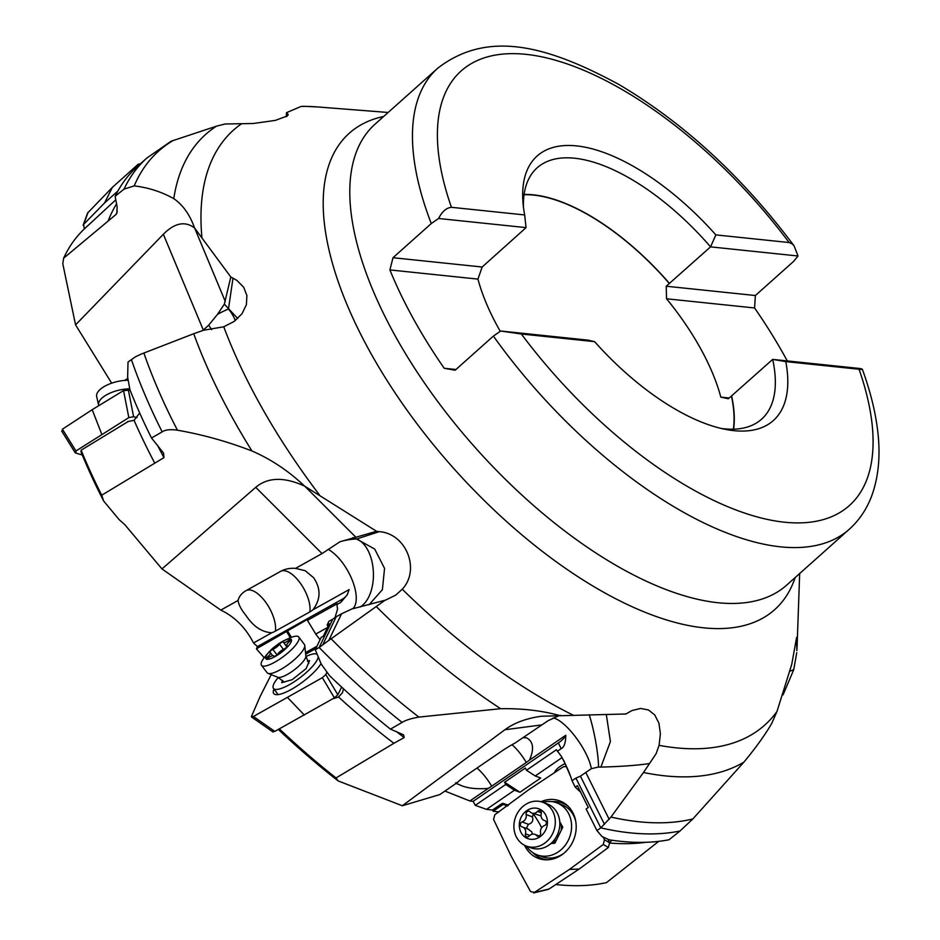 <?xml version="1.0" encoding="UTF-8"?>
<svg xmlns="http://www.w3.org/2000/svg" width="940" height="940" viewBox="0 0 940 940"><rect width="100%" height="100%" fill="white"/><g stroke="black" fill="none" stroke-linecap="round" stroke-linejoin="round"><path stroke-width="1.41" d="M127.875 421.707L81.146 450.178L81.005 451.882A421.813 192.16 48.2 0 0 103.659 501.02L119.075 519.55L124.809 524.673L161.974 568.935L220.806 610.095C234.695 616.734 245.61 627.685 253.53 642.96L257.431 646.567L256.409 648.835L308.062 619.061L307.451 620.341L337.296 603.68L336.931 604.561L340.797 602.399L347.283 594.738L349.128 589.591L312.926 609.802C320.787 599.403 321.045 588.734 313.678 577.783L305.23 570.733L295.548 568.371L322.044 553.578L339.963 541.769L376.564 531.3L304.607 486.121C288.627 470.987 271.072 459.272 251.932 450.965C227.363 441.495 202.523 434.574 177.437 430.203C170.399 429.157 165.311 429.721 162.174 431.871L151.505 437.993A435.678 198.469 48.2 0 1 129.955 389.83L127.629 377.116L128.028 362.041L135.501 356.777L141.294 354.039L193.722 333.724L203.534 330.245L223.755 326.791L234.142 321.445L242.026 313.713L246.398 304.689L246.903 295.56L243.683 287.252L236.986 280.449L230.805 276.995L194.545 227.95C189.821 214.637 182.9 204.873 173.783 198.657C161.657 191.854 148.461 187.601 134.209 185.885L124.01 189.14L115.127 196.319L117.124 206.788L116.854 213.227L116.043 214.461L63.626 258.183L62.792 263.74L75.564 324.887L111.684 383.168M256.409 648.835L264.175 657.706M343.476 688.773L342.501 692.674L338.553 697.01A425.609 193.887 48.2 0 0 393.884 743.305L336.038 777.944L338.165 780.928L402.332 805.756L439.838 794.559L457.169 782.691C454.549 782.761 455.042 783.314 458.661 784.348C465.476 788.037 475.335 789.389 488.213 788.402A25.956 10.023 153.5 0 0 491.69 786.181L526.294 762.469A25.956 10.023 153.5 0 0 529.455 760.143C534.366 748.933 533.391 741.495 526.541 737.83L522.946 737.618M444.949 791.069L469.859 800.974L473.137 801.338L475.264 805.345L486.509 809.364L492.501 810.033L493.147 811.255L498.987 811.902M555.822 884.516A424.469 193.358 48.2 0 0 557.044 884.646A424.469 193.358 48.2 0 0 606.406 882.66L658.693 841.359M596.947 830.619L600.778 827.882L575.914 778.097L572.049 780.752L575.221 787.121L577.36 785.652L588.276 807.507L586.137 808.976L596.947 830.619L602.011 836.541L609.167 839.808A435.678 198.469 48.2 0 0 620.647 841.312A435.678 198.469 48.2 0 0 669.068 839.749L680.031 830.984L692.874 818.928L743.916 762.117C755.831 747.723 765.113 734.822 771.764 723.377L776.981 711.462L791.75 664.31L796.615 637.391L796.838 650.68A398.819 181.679 48.2 0 0 797.167 644.358L796.838 650.68M507.706 805.933L509.339 804.029M493.147 811.255L501.807 805.31A1.763 0.681 -26.5 0 1 504.016 804.675L506.472 805.604A17.66 6.827 153.5 0 0 506.989 805.768M508.188 804.828A17.66 6.827 -26.5 0 1 505.849 804.358L503.394 803.43A1.763 0.681 153.5 0 0 501.185 804.076L492.501 810.033M486.509 809.364L514.474 790.199L519.938 792.255L540.7 778.026L535.236 775.97L562.108 757.558M565.093 763.597A13.242 5.123 153.5 0 0 554.529 772.633M580.603 792.15L575.221 787.121M572.049 780.752L571.849 780.212C569.887 773.585 566.385 765.63 561.345 756.348L556.421 749.732L526.482 770.26L535.236 775.97M569.969 775.018L563.706 760.401M519.938 792.255L504.592 782.245L525.354 768.015L526.482 770.26M514.474 790.199L505.708 784.489L504.592 782.245M505.708 784.489L475.264 805.345M557.326 751.307L561.204 748.651C564.164 747.277 565.692 742.8 565.786 735.245A17.66 6.827 -26.5 0 1 558.36 742.941L473.137 801.338M565.786 735.245L529.455 760.143M488.213 788.402L469.859 800.974M560.099 715.199L548.149 720.663L514.85 743.164A22.337 3.313 148.4 0 0 501.42 751.318L466.816 775.03A22.337 3.313 -31.6 0 0 457.169 782.691M600.778 827.882L610.965 817.072L643.489 772.504L656.108 753.704L659.081 745.35L660.397 733.776L658.928 723.201L654.78 714.976L648.471 709.959L640.622 708.443L631.903 710.57L625.958 713.977L541.569 716.233C526.67 718.242 514.45 722.731 504.909 729.734L402.332 805.756M609.191 819.351L585.785 772.48L591.319 768.685L598.51 767.005A23.806 20.668 -69.4 0 0 600.883 767.087C620.506 766.593 636.627 765.43 649.282 763.597M585.785 772.48L580.415 776.158L604.467 824.309M575.914 778.097L580.415 776.158M606.3 714.435L610.413 741.601L600.883 767.087M376.564 531.3L379.314 531.664L356.554 538.996L374.696 549.042L384.554 568.406L382.38 589.686L369.009 604.82M384.965 600.296L328.765 640.445L341.572 613.773L352.394 608.732A23.806 6.392 -37.2 0 0 353.769 608.497L385.588 600.096L395.811 595.067L402.273 589.204C420.603 569.769 406.268 533.556 379.314 531.664M124.01 189.14A435.678 198.469 -131.8 0 1 146.91 157.991L171.15 141.212L216.529 126.148L225.083 123.998L253.342 123.492L275.35 120.391L287.323 115.961L288.239 114.562L286.5 112.683L301.07 106.443L304.501 106.338M230.805 276.995L224.343 304.161L217.516 314.336L208.657 325.193L203.322 330.046L163.349 234.272L75.564 324.887M224.343 304.161L237.726 318.519M315.264 649.705L319.142 647.507L332.748 619.166L328.894 621.317L327.155 624.947L329.282 623.761L323.313 636.204L321.186 637.379L315.264 649.705L321.21 664.016L329.541 675.66A435.678 198.469 48.2 0 0 390.453 729.135L402.132 722.402C405.575 720.216 411.156 718.442 418.876 717.091L500.644 708.701C521.653 708.349 540.947 710.523 558.513 715.211M393.884 743.305L404.165 737.559L403.601 734.845L390.453 729.135M320.058 639.741L315.746 634.053L327.484 627.509M305.524 652.63L316.921 646.262M286.759 631.891L290.296 637.743M257.431 646.567L342.36 599.156A17.66 15.075 25.6 0 0 347.694 593.857M253.53 642.96L271.836 632.749A25.956 22.149 -154.4 0 0 275.338 631.163L309.824 611.917A25.956 22.149 -154.4 0 0 312.926 609.802M220.806 610.095L238.067 600.46C238.584 604.62 241.239 609.649 246.033 615.547C253.365 626.522 261.966 632.244 271.836 632.749M304.607 486.121C284.186 476.745 267.888 477.144 255.727 487.331L161.974 568.935M295.548 568.371A22.337 16.861 -174.1 0 0 280.625 571.356L246.127 590.614A22.337 16.861 -174.1 0 0 238.067 600.46M151.505 437.993L163.525 453.068L163.948 457.627A425.609 193.887 -131.8 0 1 157.474 445.172M103.659 501.02L101.731 495.204L163.948 457.627M124.644 380.43L127.84 378.385M202.441 330.61L203.322 330.046M194.545 227.95C185.004 220.794 174.605 222.909 163.349 234.272M146.91 157.991L137.428 166.462A435.678 198.469 48.2 0 0 115.127 196.319M783.102 694.813L793.736 669.68L790.105 671.136M793.736 669.68L796.732 652.724M609.531 842.593L612.058 840.243M609.719 843.027A425.609 193.887 48.2 0 0 645.827 842.299M451.423 207.305A291.341 132.716 -131.8 0 1 526.106 54.355A291.341 132.716 -131.8 0 1 789.107 242.532L715.869 234.894A177.319 80.781 48.2 0 0 576.643 145.9A177.319 80.781 48.2 0 0 522.957 202.135A177.319 80.781 48.2 0 0 524.661 214.943L451.423 207.305C446.394 207.811 442.117 211.547 438.592 218.491L431.26 223.567L393.002 257.713L389.9 269.921L477.943 279.11A168.178 76.61 48.2 0 0 500.233 331.279M455.959 369.502L444.197 368.269L455.125 370.243L493.382 336.097L500.714 331.021L588.182 340.151L594.609 341.655A177.319 80.781 48.2 0 0 725.845 429.451A177.319 80.781 48.2 0 0 733.823 430.649A177.319 80.781 48.2 0 0 785.805 361.606L859.054 369.244C863.108 369.596 863.472 369.361 860.147 368.527L772.68 359.397L785.805 361.606M444.197 368.269A308.99 140.765 -131.8 0 1 389.9 269.921M393.002 257.713L482.149 267.019L477.943 279.11M482.149 267.019L526.059 227.621L524.661 214.943M438.592 218.491L526.059 227.621M789.107 242.532L792.291 243.965L794.1 245.904L798.025 255.997L793.63 261.379L755.372 295.524L666.237 286.23L666.542 298.779L754.573 307.968L755.372 295.524M754.573 307.968A308.99 140.765 -131.8 0 1 787.274 360.913M729.193 398.008L720.827 397.138L728.347 398.76L772.68 359.397A168.495 76.751 48.2 0 1 761.565 419.205A168.495 76.751 48.2 0 1 724.047 428.793A168.495 76.751 48.2 0 1 721.027 428.417M720.827 397.138A168.178 76.61 48.2 0 0 666.542 298.779M733.329 429.18A168.178 76.61 48.2 0 0 731.426 396.01M666.237 286.23L669.315 283.481A168.178 76.61 48.2 0 0 533.779 195.109A168.178 76.61 48.2 0 0 524.073 194.721M715.869 234.894L710.558 246.868L798.025 255.997M523.439 207.035A168.495 76.751 48.2 0 1 537.175 167.802A168.495 76.751 48.2 0 1 574.692 158.226A168.495 76.751 48.2 0 1 710.558 246.868L669.315 283.481M524.109 194.474A168.495 76.751 -131.8 0 1 533.65 194.862A168.495 76.751 -131.8 0 1 669.515 283.504M731.637 396.034A168.495 76.751 -131.8 0 1 733.588 429.18M493.382 336.097A308.99 140.765 -131.8 0 0 780.459 546.833A308.99 140.765 -131.8 0 0 849.266 529.267C859.242 520.266 866.704 509.198 871.639 496.062C879.006 475.934 880.851 452.845 877.161 426.784C874.635 408.583 869.7 389.43 862.356 369.303L860.147 368.527M859.054 369.244A291.341 132.716 -131.8 0 1 784.36 522.194A291.341 132.716 -131.8 0 1 521.359 334.005L594.609 341.655M521.359 334.005L500.714 331.021M286.5 112.683L286.207 116.725M116.56 203.863A425.609 193.887 48.2 0 0 108.335 220.501M115.796 199.821L85.105 228.209A424.469 193.358 48.2 0 0 63.626 258.183M127.582 421.637L134.067 420.298L139.684 412.965M134.067 420.298A425.609 193.887 48.2 0 0 154.559 462.727M81.146 450.178A424.469 193.358 48.2 0 0 101.731 495.204M328.765 640.445L319.142 647.507M332.748 619.166L336.226 616.758L323.066 644.159M332.748 698.82L338.553 697.01M279.356 728.888A424.469 193.358 48.2 0 0 336.038 777.944M278.322 729.464A421.813 192.16 48.2 0 0 338.165 780.928M327.155 624.947L327.919 626.592M336.931 604.561L337.554 609.191L334.899 617.827M315.746 634.053L307.451 620.341M291.424 637.308L287.37 630.623M341.572 613.773L336.226 616.758M309.824 611.917A26.485 11.821 60.8 0 0 299.496 582.048A26.485 11.821 60.8 0 0 280.625 571.356M246.127 590.614A26.485 11.821 -119.2 0 1 265.01 601.295A26.485 11.821 -119.2 0 1 275.338 631.163M140.436 163.76L138.133 164.288L112.354 187.389L87.632 212.981M84.283 228.984L83.648 224.366L83.131 225.189M112.354 187.389L104.575 202.946L83.648 224.366L88.148 212.158M104.575 202.946L117.9 191.008M98.771 405.68A23.394 10.128 -12.8 0 1 98.63 405.175A23.394 10.128 -12.8 0 1 129.767 388.831M128.181 380.289A23.394 10.128 167.2 0 0 96.691 396.645L98.63 405.175M130.096 390.171L123.551 390.594L92.191 409.687L62.404 429.204L62.393 431.354M137.029 417.595L133.597 416.737L128.827 417.607L75.964 450.977L75.952 453.127L82.273 454.995M75.106 452.587L75.952 453.127M92.191 409.687L101.708 434.104M261.473 665.297L267.136 672.758A23.394 6.286 -37.2 0 0 267.982 673.381A23.394 6.286 -37.2 0 0 286.547 665.814A23.394 6.286 -37.2 0 0 304.055 648.412A23.394 6.286 -37.2 0 0 304.783 645.475A23.394 6.286 -37.2 0 0 304.419 644.488L298.767 637.026A23.394 6.286 142.8 0 1 298.403 640.962A23.394 6.286 142.8 0 1 279.356 659.398A23.394 6.286 142.8 0 1 261.473 665.297A23.394 6.286 142.8 0 1 261.837 661.372A23.394 6.286 142.8 0 1 263.658 658.411M291.999 637.109A23.394 6.286 142.8 0 1 298.767 637.026M290.989 642.208A15.886 4.265 142.8 0 1 274.997 656.602A15.886 4.265 142.8 0 1 266.161 656.061A15.886 4.265 142.8 0 1 274.045 647.272A15.886 4.265 142.8 0 1 277.711 644.488A15.886 4.265 142.8 0 1 290.989 642.208M290.154 640.587A2.573 0.693 -37.2 0 0 290.19 640.152A2.573 0.693 -37.2 0 0 288.169 640.845A5.946 1.598 142.8 0 1 283.504 642.42A5.946 1.598 142.8 0 1 283.41 642.043A2.573 0.693 -37.2 0 0 283.363 641.891A2.573 0.693 -37.2 0 0 281.659 642.373A2.573 0.693 -37.2 0 0 279.509 644.229A5.946 1.598 142.8 0 1 272.847 649.399A2.573 0.693 -37.2 0 0 269.733 651.984A2.573 0.693 -37.2 0 0 269.698 652.419A2.573 0.693 -37.2 0 0 269.921 652.513A5.946 1.598 142.8 0 1 270.438 652.736A5.946 1.598 142.8 0 1 270.344 653.735A5.946 1.598 142.8 0 1 268.017 656.484A2.573 0.693 -37.2 0 0 267.007 657.683A2.573 0.693 -37.2 0 0 266.96 658.106A2.573 0.693 -37.2 0 0 268.993 657.424A5.946 1.598 142.8 0 1 273.658 655.838A5.946 1.598 142.8 0 1 273.752 656.214A2.573 0.693 -37.2 0 0 273.799 656.379A2.573 0.693 -37.2 0 0 275.49 655.897A2.573 0.693 -37.2 0 0 277.653 654.04A5.946 1.598 142.8 0 1 284.315 648.87A2.573 0.693 -37.2 0 0 287.429 646.274A2.573 0.693 -37.2 0 0 287.464 645.851A2.573 0.693 -37.2 0 0 287.24 645.757A5.946 1.598 142.8 0 1 286.724 645.533A5.946 1.598 142.8 0 1 286.817 644.534A5.946 1.598 142.8 0 1 289.144 641.785A2.573 0.693 -37.2 0 0 290.154 640.587M318.225 656.872A27.812 7.473 142.8 0 1 317.603 658.987A27.812 7.473 142.8 0 1 295.184 681.124A27.812 7.473 142.8 0 1 273.481 688.433A27.812 7.473 142.8 0 1 273.681 684.273A27.812 7.473 142.8 0 1 278.287 677.458M305.935 656.496A27.812 7.473 142.8 0 1 317.132 654.264M282.682 680.407L281.706 682.687L292.175 679.691L306.111 668.634L309.565 660.573L307.415 661.196M327.002 672.147L325.792 674.567L322.349 677.681L253.424 716.48L251.485 716.398L260.145 696.434L271.202 674.65M305.688 654.193L315.828 648.53M251.509 716.985L251.485 716.398M273.94 689.043A30.679 8.237 -37.2 0 0 274.034 693.861A30.679 8.237 -37.2 0 0 290.907 689.643A30.679 8.237 -37.2 0 0 321.057 663.64M341.655 687.093L337.836 694.754L334.393 697.868L274.809 731.402L272.858 731.32M287.64 697.621L304.384 715.105M526.353 846.082L530.865 847.786A23.394 20.316 -69.4 0 0 554.295 839.914A23.394 20.316 -69.4 0 0 557.444 813.323A23.394 20.316 -69.4 0 0 547.35 803.994L542.838 802.29A23.394 20.316 110.6 0 1 552.943 811.62A23.394 20.316 110.6 0 1 549.783 838.221A23.394 20.316 110.6 0 1 526.353 846.082A23.394 20.316 110.6 0 1 516.26 836.753A23.394 20.316 110.6 0 1 519.409 810.163A23.394 20.316 110.6 0 1 542.838 802.29M545.823 815.192A15.886 13.795 110.6 0 1 539.913 836.835A15.886 13.795 110.6 0 1 520.913 832.264A15.886 13.795 110.6 0 1 526.823 810.609A15.886 13.795 110.6 0 1 545.823 815.192M541.123 811.714A2.573 2.232 -69.4 0 0 537.539 811.408A5.946 5.158 110.6 0 1 531.852 813.077A5.946 5.158 110.6 0 1 530.066 811.855A2.573 2.232 -69.4 0 0 526.153 814.534A5.946 5.158 110.6 0 1 522.158 821.948A2.573 2.232 -69.4 0 0 521.982 826.848A5.946 5.158 110.6 0 1 522.534 827.024A5.946 5.158 110.6 0 1 525.107 829.386A5.946 5.158 110.6 0 1 525.46 833.827A2.573 2.232 -69.4 0 0 529.197 836.048A5.946 5.158 110.6 0 1 534.884 834.368A5.946 5.158 110.6 0 1 536.67 835.601A2.573 2.232 -69.4 0 0 540.582 832.922A5.946 5.158 110.6 0 1 544.577 825.508A2.573 2.232 -69.4 0 0 544.754 820.608A5.946 5.158 110.6 0 1 544.201 820.432A5.946 5.158 110.6 0 1 541.628 818.059A5.946 5.158 110.6 0 1 541.276 813.629A2.573 2.232 -69.4 0 0 541.123 811.714M531.852 813.077L541.04 815.838M532.31 834.18L531.864 831.935L526.541 827.976L528.409 824.309C532.216 823.158 533.544 820.679 532.404 816.884L533.391 813.664M543.003 802.361A27.812 24.146 110.6 0 1 556.774 802.819A27.812 24.146 110.6 0 1 568.301 813.006A27.812 24.146 110.6 0 1 565.363 845.084A27.812 24.146 110.6 0 1 537.175 854.871L542.098 856.728A27.812 24.146 -69.4 0 0 563.777 853.356M575.762 821.513A27.812 24.146 -69.4 0 0 573.224 814.851A27.812 24.146 -69.4 0 0 561.697 804.675L556.774 802.819M537.175 854.871A27.812 24.146 110.6 0 1 526.518 846.141M550.817 843.591L554.882 843.168L562.778 827.212L559.746 821.713M603.186 837.105L604.479 839.796L603.245 844.496L569.428 869.43L533.615 892.941M569.428 869.43L579.158 869.053L549.089 888.982L534.649 892.483L530.524 891.543L511.149 856.129L493.571 819.445L494.804 814.757L528.621 789.812L563.401 766.758L566.374 766.535M524.591 845.307A30.679 26.637 -69.4 0 0 546.434 859.83A30.679 26.637 -69.4 0 0 561.286 855.2A30.679 26.637 -69.4 0 0 566.996 805.204A30.679 26.637 -69.4 0 0 541.005 801.714M607.933 839.267L609.625 842.792L608.38 847.481L579.158 869.053M549.089 888.982L548.055 889.428M552.191 801.667A29.587 25.697 110.6 0 1 568.101 806.226M547.938 859.783A29.587 25.697 110.6 0 1 532.968 852.721M501.807 805.31L501.185 804.076M561.204 748.651L558.36 742.941M541.44 724.952L504.909 729.734M526.294 762.469A26.485 8.237 55.6 0 0 512.03 744.715M476.991 768.05A26.485 8.237 -124.4 0 1 491.69 786.181M591.319 768.685A35.309 10.986 55.6 0 0 575.903 737.489A35.309 10.986 55.6 0 0 553.272 717.948M241.592 123.739A398.819 181.679 48.2 0 0 201.865 236.974M223.755 326.791A398.819 181.679 48.2 0 0 319.412 494.898M402.273 589.204A398.819 181.679 48.2 0 0 572.93 715.034M659.081 745.35A398.819 181.679 48.2 0 0 675.895 747.805A398.819 181.679 48.2 0 0 776.981 711.462M795.181 577.536A319.318 145.465 -131.8 0 1 703.59 627.826A319.318 145.465 -131.8 0 1 385.635 378.268A319.318 145.465 -131.8 0 1 383.673 116.478M388.161 112.471L317.497 106.937A398.819 181.679 48.2 0 0 301.07 106.443M287.17 113.082L286.982 116.219M173.783 198.657A414.14 188.658 -131.8 0 1 216.529 126.148M194.65 228.079L225.283 301.481M233.003 278.087L228.467 309.037A35.309 30.327 -111.9 0 1 235.294 320.587M251.932 450.965A414.14 188.658 -131.8 0 1 193.722 333.724M304.819 486.25L355.637 537.01M352.841 537.621L356.554 538.996A35.309 20.457 -91.8 0 1 373.121 580.944A35.309 20.457 -91.8 0 1 360.044 607.04M500.644 708.701A414.14 188.658 -131.8 0 1 376.353 606.629M340.797 602.399L342.36 599.156M322.044 553.578L255.727 487.331M173.359 140.377A433.023 197.259 48.2 0 0 134.209 185.885M743.916 762.117A414.14 188.658 -131.8 0 1 665.062 775.864A414.14 188.658 -131.8 0 1 643.489 772.504M610.965 817.072A433.023 197.259 48.2 0 0 638.977 821.76A433.023 197.259 48.2 0 0 692.874 818.928M680.031 830.984A435.678 198.469 -131.8 0 1 630.141 832.852A435.678 198.469 -131.8 0 1 600.801 827.87M589.192 714.764A35.309 4.864 -100.9 0 1 591.566 722.86A35.309 4.864 -100.9 0 1 598.51 767.005M431.26 223.567A308.99 140.765 -131.8 0 1 437.746 68.209L375.142 124.092A308.99 140.765 48.2 0 0 431.366 392.803A308.99 140.765 48.2 0 0 717.855 602.716A308.99 140.765 48.2 0 0 786.651 585.15L849.266 529.267M116.043 214.461A425.609 193.887 -131.8 0 1 117.288 211.312M217.516 314.336A88.29 16.239 139.8 0 1 228.467 309.037M211.582 329.693A35.309 20.363 57.4 0 0 208.657 325.193M143.867 353.005A433.023 197.259 48.2 0 0 177.437 430.203M162.174 431.871A435.678 198.469 -131.8 0 1 131.506 359.867M339.963 541.769A88.29 70.053 110.2 0 1 356.554 538.996M352.899 608.662A35.309 15.769 60.8 0 0 351.83 579.134A35.309 15.769 60.8 0 0 328.154 549.336M331.139 638.789A433.023 197.259 48.2 0 0 418.876 717.091M402.132 722.402A435.678 198.469 -131.8 0 1 319.165 647.495M404.165 737.559A425.609 193.887 -131.8 0 1 396.316 731.52M564.223 764.15L565.198 763.832M506.472 805.604L505.849 804.358M503.394 803.43L504.016 804.675M138.133 164.288L136.1 167.661M133.597 416.737L128.322 389.736M123.551 390.594L128.827 417.607M75.964 450.977L62.404 429.204M284.221 682.146L277.852 677.282A17.813 4.782 -37.2 0 0 291.988 671.524A17.813 4.782 -37.2 0 0 305.312 658.27A17.813 4.782 -37.2 0 0 305.347 658.212A17.813 4.782 -37.2 0 0 305.876 656.026L304.783 645.475M288.169 640.845L288.991 641.926M268.017 656.484L268.817 657.542M272.847 649.399L276.947 654.804M279.509 644.229L283.375 649.329M337.836 694.754L325.792 674.567M322.349 677.681L334.393 697.868M274.809 731.402L253.424 716.48M560.91 823.816A15.451 13.418 110.6 0 1 561.145 830.514M556.609 839.69A15.451 13.418 110.6 0 1 550.922 843.497M537.539 811.408L541.381 812.853M536.67 835.601L538.385 836.248M525.46 833.827L529.796 835.448M522.158 821.948L528.409 824.309M526.153 814.534L532.404 816.884M541.628 827.823A29.387 9.142 55.6 0 0 541.04 826.613A29.387 9.142 55.6 0 0 533.156 813.805M609.625 842.792L604.479 839.796M603.245 844.496L608.38 847.481M303.279 106.267L317.497 106.937M799.67 573.529L797.167 644.358M794.1 245.904C742.6 177.014 684.273 123.246 619.107 84.6C548.678 46.424 488.306 29.105 437.746 68.209M87.596 213.075L83.108 225.283M61.676 431.025L75.235 452.798M277.852 677.282L267.982 673.381M305.876 656.026L308.849 663.476M263.517 658.611C268.57 652.266 272.107 648.471 274.139 647.202M291.764 637.191C285.184 639.846 280.567 642.232 277.911 644.335M286.935 646.955L283.504 642.42M287.37 646.379L286.724 645.533M274.127 656.473L273.658 655.838M272.659 655.662L270.438 652.736M273.481 688.433L278.146 694.59M251.72 717.126L273.105 732.06M545.4 820.89L544.201 820.432M539.184 835.989L534.884 834.368M528.868 829.409L522.534 827.024M533.72 892.918L548.161 889.405"/></g></svg>
